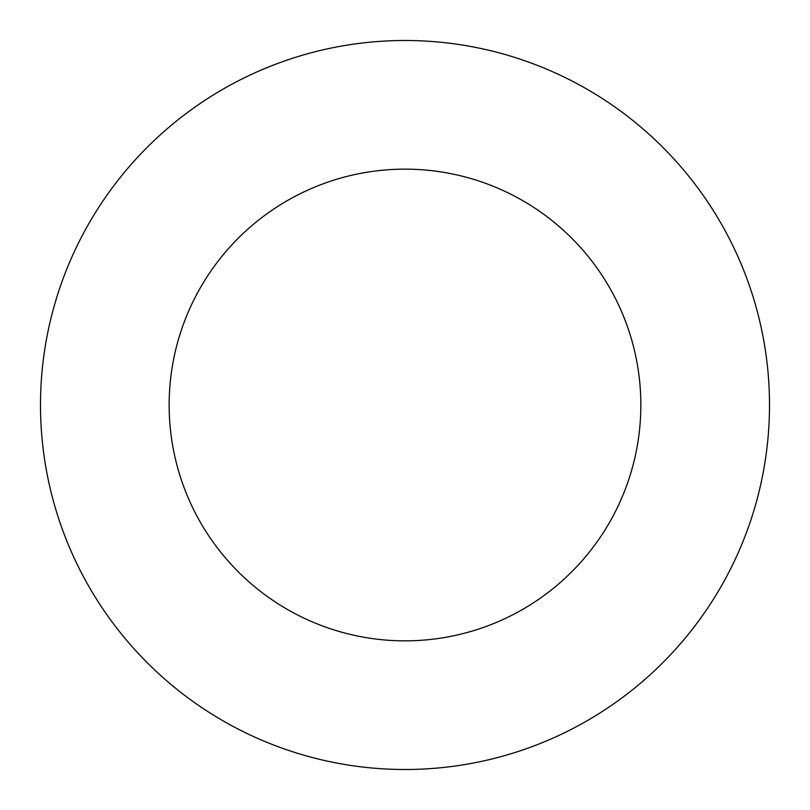 <?xml version="1.0" encoding="UTF-8"?>
<svg xmlns="http://www.w3.org/2000/svg" width="810" height="810" viewBox="0 0 810 810"><rect width="100%" height="100%" fill="white"/><g stroke="black" fill="none" stroke-linecap="round" stroke-linejoin="round"><path stroke-width="1.21" d="M169.148 405A235.852 235.852 0 0 1 522.926 200.748A235.852 235.852 0 0 1 522.926 609.252A235.852 235.852 0 0 1 169.148 405M40.5 405A364.5 364.5 0 0 1 587.25 89.333A364.5 364.5 0 0 1 587.25 720.667A364.5 364.5 0 0 1 40.5 405"/></g></svg>
